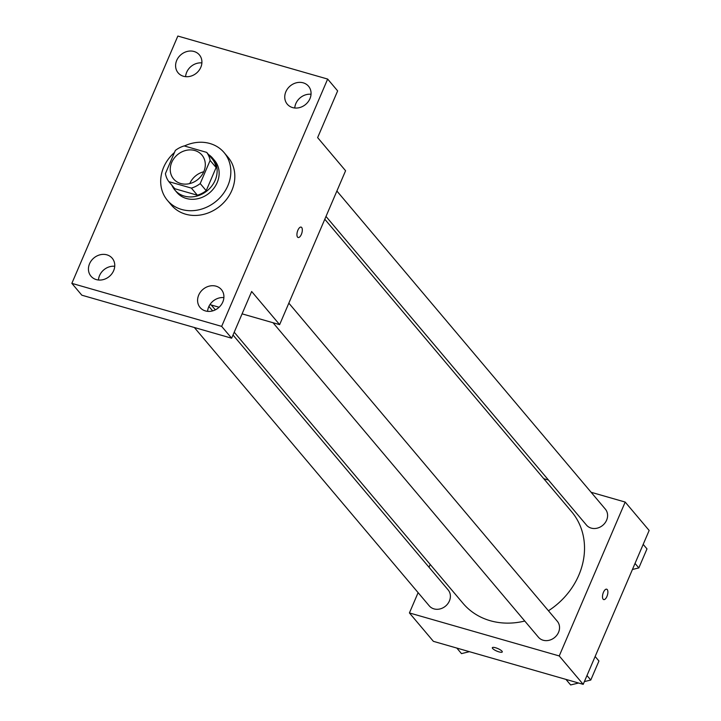 <?xml version="1.0" encoding="UTF-8"?>
<svg xmlns="http://www.w3.org/2000/svg" width="721" height="721" viewBox="0 0 721 721"><rect width="100%" height="100%" fill="white"/><g stroke="black" fill="none" stroke-linecap="round" stroke-linejoin="round"><path stroke-width="1.08" d="M189.749 183.585A18.53 16.033 139.8 0 1 203.764 171.751M194.841 150.527A18.53 16.033 139.8 0 1 201.934 155.06A18.53 16.033 139.8 0 1 198.113 179.268A18.53 16.033 139.8 0 1 173.608 178.97A18.53 16.033 139.8 0 1 174.103 158.287A18.53 16.033 139.8 0 1 194.841 150.527M175.338 150.455L165.424 173.59A23.919 20.702 139.8 0 0 168.849 181.647L191.38 188.109A23.919 20.702 139.8 0 0 200.204 183.576L210.117 160.441A23.919 20.702 139.8 0 0 206.684 152.383L184.161 145.921A23.919 20.702 139.8 0 0 175.338 150.455M200.204 183.576L206.197 190.677L216.111 167.542L210.117 160.441M216.111 167.542A23.919 20.702 139.8 0 0 212.677 159.485L206.684 152.383M206.197 190.677A23.919 20.702 139.8 0 1 197.365 195.211L191.38 188.109M168.849 181.647L174.843 188.74L197.365 195.211M171.977 185.351A24.712 21.387 -40.2 0 0 174.879 190.056A24.712 21.387 -40.2 0 0 196.283 196.229A24.712 21.387 -40.2 0 0 215.164 180.259A24.712 21.387 -40.2 0 0 212.65 158.178A24.712 21.387 -40.2 0 0 208.495 154.528M212.65 158.178L214.642 160.54A24.712 21.387 139.8 0 1 217.165 182.629A24.712 21.387 139.8 0 1 198.284 198.599A24.712 21.387 139.8 0 1 176.87 192.417L174.879 190.056M184.396 145.984A37.068 32.075 139.8 0 1 209.892 143.506A37.068 32.075 139.8 0 1 224.087 152.573A37.068 32.075 139.8 0 1 216.444 200.997A37.068 32.075 139.8 0 1 167.434 200.384A37.068 32.075 139.8 0 1 174.464 152.492M224.087 152.573L228.079 157.304A37.068 32.075 139.8 0 1 220.437 205.728A37.068 32.075 139.8 0 1 171.427 205.124L167.434 200.384M89.548 263.76A13.915 12.041 139.8 0 1 100.183 254.765A13.915 12.041 139.8 0 1 112.233 258.244A13.915 12.041 139.8 0 1 109.367 276.422A13.915 12.041 139.8 0 1 90.972 276.188A13.915 12.041 139.8 0 1 89.548 263.76M176.708 60.411A13.915 12.041 139.8 0 1 187.334 51.416A13.915 12.041 139.8 0 1 199.384 54.895A13.915 12.041 139.8 0 1 196.518 73.073A13.915 12.041 139.8 0 1 178.123 72.848A13.915 12.041 139.8 0 1 176.708 60.411M285.858 91.747A13.915 12.041 139.8 0 1 296.484 82.762A13.915 12.041 139.8 0 1 308.543 86.241A13.915 12.041 139.8 0 1 305.668 104.41A13.915 12.041 139.8 0 1 287.273 104.184A13.915 12.041 139.8 0 1 285.858 91.747M198.699 295.096A13.915 12.041 139.8 0 1 209.333 286.111A13.915 12.041 139.8 0 1 221.383 289.581A13.915 12.041 139.8 0 1 218.517 307.759A13.915 12.041 139.8 0 1 200.123 307.534A13.915 12.041 139.8 0 1 198.699 295.096M221.662 326.379L327.658 79.067L177.844 36.05L71.848 283.362L221.662 326.379L231.648 338.212L251.665 291.5L279.631 324.63L345.584 170.742L317.628 137.612L337.644 90.9L327.658 79.067M301.117 227.106A5.407 2.343 -74 0 1 301.684 227.494A5.407 2.343 -74 0 1 301.648 233.676A5.407 2.343 -74 0 1 298.134 237.497A5.407 2.343 -74 0 1 297.376 231.657A5.407 2.343 -74 0 1 301.117 227.106A5.407 2.343 -74 0 1 301.684 227.494A5.407 2.343 -74 0 1 301.639 233.676A5.407 2.343 -74 0 1 298.134 237.497M311.039 94.253A13.915 12.041 -40.2 0 0 295.844 103.581A13.915 12.041 -40.2 0 0 294.754 107.997M201.889 62.916A13.915 12.041 -40.2 0 0 186.694 72.244A13.915 12.041 -40.2 0 0 185.603 76.66M231.648 338.212L81.834 295.195L71.848 283.362M114.738 266.265A13.915 12.041 -40.2 0 0 99.534 275.593A13.915 12.041 -40.2 0 0 98.453 280.009M223.889 297.602A13.915 12.041 -40.2 0 0 208.684 306.93A13.915 12.041 -40.2 0 0 207.603 311.346M209.928 304.613L219.094 307.245M242.085 313.851L279.631 324.63M324.801 219.238L571.6 511.685A71.046 61.474 139.8 0 1 548.438 610.768M524.771 621.033A71.046 61.474 139.8 0 1 463.008 603.324L234.217 332.21M288.842 303.144L557.297 621.259A12.356 10.689 139.8 0 1 554.746 637.4A12.356 10.689 139.8 0 1 538.407 637.202L273.034 322.738M336.887 191.029L605.352 509.143A12.356 10.689 139.8 0 1 602.801 525.285A12.356 10.689 139.8 0 1 586.461 525.077L326 216.444M233.018 335.004L448.147 589.922A12.356 10.689 139.8 0 1 445.596 606.064A12.356 10.689 139.8 0 1 429.256 605.856L194.355 327.505M418.108 592.653L409.42 612.94L559.235 655.948L625.188 502.068L591.121 492.281M548.447 480.033L543.751 478.681M430.203 564.444L429.004 567.238M409.42 612.94L433.384 641.339L583.199 684.346L559.235 655.948M583.199 684.346L649.152 530.467L625.188 502.068M606.685 589.192A5.407 2.343 -74 0 1 607.244 589.58A5.407 2.343 -74 0 1 607.208 595.762A5.407 2.343 -74 0 1 603.702 599.584A5.407 2.343 -74 0 1 602.936 593.743A5.407 2.343 -74 0 1 606.685 589.192A5.407 2.343 -74 0 1 607.253 589.58A5.407 2.343 -74 0 1 607.208 595.762A5.407 2.343 -74 0 1 603.702 599.584M495.561 647.755A5.407 1.361 23.2 0 1 502.276 651.955A5.407 1.361 23.2 0 1 496.769 651.081A5.407 1.361 23.2 0 1 492.335 647.701A5.407 1.361 23.2 0 1 495.561 647.755M461.494 653.614L456.817 648.062L461.494 653.614L469.407 651.685M632.434 569.482L638.833 567.923L646.989 548.888L643.186 544.382M638.833 567.923L635.03 563.416M565.94 679.398L570.644 684.95L578.566 683.021M584.38 681.597L590.778 680.038L598.944 661.004L595.14 656.498M570.644 684.95L565.967 679.407M590.778 680.038L586.975 675.532M215.345 309.85L211.253 305.001M212.659 310.877L208.91 306.434"/></g></svg>
